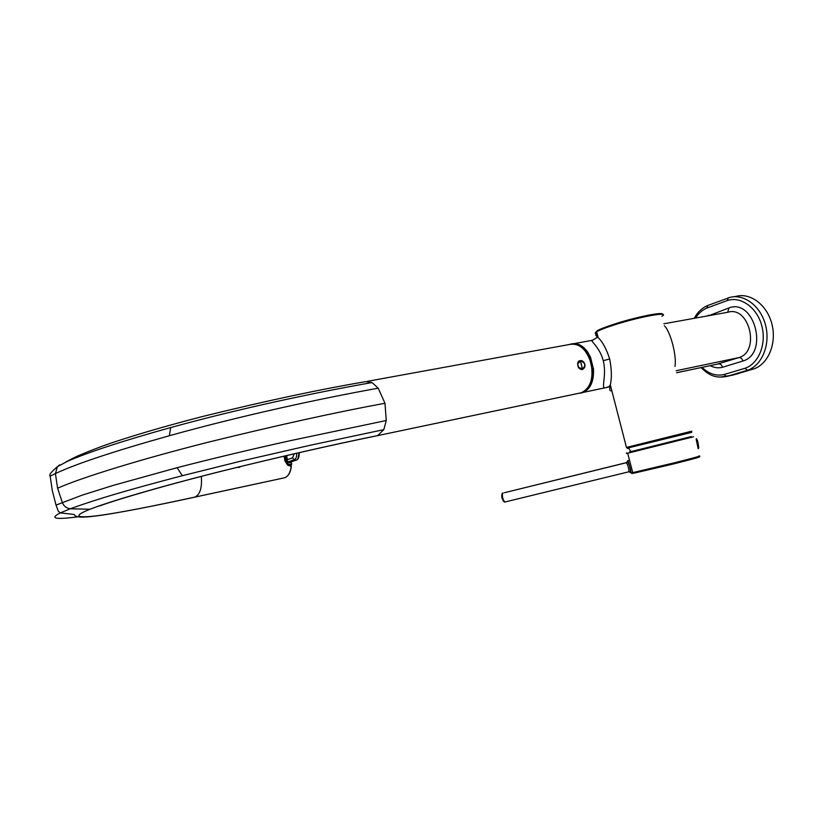 <?xml version="1.0" encoding="UTF-8"?>
<svg xmlns="http://www.w3.org/2000/svg" width="814" height="814" viewBox="0 0 814 814"><rect width="100%" height="100%" fill="white"/><g stroke="black" fill="none" stroke-linecap="round" stroke-linejoin="round"><path stroke-width="1.22" d="M590.638 357.743L593.375 368.64M597.456 334.93C594.861 334.045 595.085 334.93 598.137 337.596L597.069 337.413L592.612 340.262C588.359 339.296 600.04 347.049 603.225 360.714C607.264 375.936 599.928 390.344 606.125 387.576L610.744 386.477M597.161 333.791C594.769 333.73 594.596 333.068 596.642 331.786L598.137 337.596C602.614 341.839 606.45 348.972 609.655 358.974C611.69 369.291 611.914 377.92 610.327 384.89L610.327 384.89C609.208 389.713 609.696 391.615 611.802 390.598M674.989 366.473C676.912 356.145 670.431 331.267 664.397 325.783M719.749 377.136L732.671 375.162L753.672 368.935C767.978 364.326 776.77 343.915 772.069 324.694C767.561 305.413 750.803 292.491 736.314 296.296L733.261 296.825M617.653 323.026C630.26 319.22 641.595 316.402 651.638 314.591M648.626 442.755L691.605 432.122L630.453 447.334L627.635 447.934L626.454 447.435L691.819 431.166M286.864 459.645L287.515 461.619M296.652 459.951L289.581 462.464M628.947 460.205L629.558 460.368M628.876 471.784L504.782 502.045L628.886 471.774L631.023 472.873C631.338 471.316 628.021 460.266 627.787 460.551L626.485 462.698L627.787 461.996L629.578 465.873L630.565 471.377L628.886 471.774C628.947 468.783 628.154 465.761 626.485 462.698L504.538 492.684M627.655 453.184C625.417 453.754 625.427 453.764 627.686 453.205L632.753 472.619L631.023 472.873L632.081 473.524L673.381 463.98C695.756 458.333 703.53 456.145 696.703 457.407M502.523 493.264L502.543 493.253C502.319 491.798 501.21 497.273 502.136 498.229C503.164 500.844 504.039 502.116 504.782 502.045L504.782 502.045C502.737 499.358 502.004 496.418 502.604 493.233L503.296 493.03M503.215 500.966L501.689 495.197M581.125 393.02L582.325 392.755C590.343 389.591 594.067 381.542 593.487 368.62L592.022 368.935L589.896 359.544M571.825 343.854C577.502 342.796 582.722 345.421 587.464 351.74L590.75 357.702L589.367 358.201M590.75 357.702L589.804 357.885L586.518 351.923C581.644 345.441 576.312 342.836 570.522 344.119L569.322 344.505M589.285 358.007L589.804 357.885M577.798 362.759L580.413 360.877C585.398 362.708 586.09 365.415 582.539 368.996L578.5 367.246L577.675 363.929L580.453 360.867L582.498 369.007L580.311 360.755C582.458 360.653 583.974 361.823 584.849 364.255C585.256 366.554 584.605 368.152 582.885 369.057L579.466 368.579M578.082 366.392L577.716 364.947M238.482 466.992L239.54 467.094M237.596 467.216L238.41 467.307M286.192 455.616L286.854 460.124L288.431 462.352L291.422 463.105L291.524 464.896L290.527 465.476L291.381 465.201L287.82 464.285L284.88 460.826L287.759 465.282L290.649 466.096L291.097 467.083C290.171 472.934 288.024 476.485 284.676 477.737L282.489 478.235M291.626 463.359L291.524 464.896L288.105 463.97L285.867 460.612L285.226 460.653L284.513 456.003M286.894 460.114L288.431 462.352M288.105 463.97L287.149 464.519M291.361 462.912L288.4 462.179L291.422 463.105M582.01 369.576L582.539 369.18M582.549 369.464L582.234 369.546C579.792 369.383 578.337 368.081 577.859 365.659C577.319 363.207 577.859 361.569 579.497 360.724L582.621 361.223M579.588 360.978L578.978 360.989M582.61 369.444L584.808 366.88M367.073 381.39L570.146 344.363C579.578 343.142 586.528 349.389 591.005 363.095C593.793 378.286 590.577 388.176 581.369 392.745L377.615 435.632L383.811 429.639L309.727 445.37L239.387 461.497L182.356 475.702C127.91 490.018 99.277 498.361 70.248 508.77L90.018 509.259C109.687 501.424 160.012 486.701 218.315 471.978C278.988 456.959 332.214 444.8 377.981 435.51M59.788 464.804L57.387 466.697L76.394 456.542C90.303 450.6 103.022 445.726 114.57 441.91C140.364 433.424 170.034 424.867 203.602 416.249C264.285 401.261 318.284 389.733 365.598 381.654L372.059 382.549C315.547 392.521 239.52 408.536 170.696 427.564C122.588 440.923 87.647 452.401 65.873 461.986L73.189 458.099M55.444 473.565L57.387 466.697C51.028 472.069 48.626 475.223 50.203 476.18L55.444 473.565C76.119 463.838 114.092 451.231 169.343 435.744C240.405 415.903 319.821 398.646 378.215 388.197L372.059 382.549M50.193 476.18L52.32 490.7L56.034 505.097L82.051 495.197L113.004 485.449L177.076 467.704C213.003 458.404 251.048 449.338 291.198 440.486L386.284 420.512L384.971 403.256C336.162 412.22 276.974 425.274 207.428 442.399C140.578 459.35 81.553 477.513 57.591 488.227L55.433 473.575M77.554 516.87L73.27 517.389C54.345 519.627 50.02 518.131 60.317 512.891L70.248 508.77C66.382 508.251 63.736 506.135 62.302 502.401M97.181 506.583L90.018 509.259C70.085 517.104 78.337 518.65 104.273 514.743C130.047 510.907 168.59 502.798 194.76 497.12L192.511 497.629M284.157 456.094L284.88 460.826M237.556 467.226L239.194 467.429L240.802 466.422M290.629 465.547L291.097 467.083M287.698 464.723L290.649 466.096M285.022 460.785L287.759 465.282M284.3 456.054L285.073 460.714L284.351 456.043M663.878 323.789L727.889 312.24C749.226 305.423 760.48 351.434 738.959 357.59L716.798 364.275M676.607 372.72L719.098 363.787L676.617 372.751M708.913 315.669L729.018 307.896C754.385 298.087 769.027 353.591 742.968 360.999L722.445 367.287C718.324 368.335 714.244 367.796 710.195 365.659M707.122 315.985L708.801 315.201M718.65 363.909C720.431 363.797 721.703 364.916 722.445 367.287M742.968 360.999C742.103 358.608 740.76 357.468 738.959 357.59L676.098 370.736M603.225 360.714L609.655 358.974M727.655 312.281L729.018 307.896M702.065 367.399C708.862 373.911 716.239 376.282 724.195 374.501L745.024 368.264C758.607 363.858 766.717 344.037 761.802 325.814C757.081 307.509 740.73 295.94 727.238 300.57L706.806 308.099C702.248 310.022 698.514 313.349 695.594 318.071M662.433 314.306C663.725 311.63 638.827 316.463 617.633 323.026L601.658 328.591L596.642 331.786C600.06 329.782 607.041 327.157 617.582 323.891C642.775 316.066 670.736 311.324 661.904 316.219M706.806 308.099L707.854 305.454M724.195 374.501L726.424 376.526L747.425 370.299C761.701 365.69 770.461 345.207 765.74 325.915C761.212 306.563 744.464 293.579 730.005 297.375L707.549 305.555C701.8 308.13 697.374 312.383 694.261 318.305M745.024 368.264L747.425 370.299L753.672 368.935M727.238 300.57L728.235 297.883L730.005 297.375M596.866 332.661C593.65 331.664 600.569 328.459 617.612 323.036M286.67 455.504L287.342 459.696L292.541 457.885L294.22 453.774M287.871 461.945L294.312 459.717C296.072 458.882 296.845 456.715 296.642 453.225M292.541 457.885L294.312 459.717L296.296 460.103L289.57 462.413L287.891 461.955M298.86 452.716C299.135 456.685 298.28 459.147 296.296 460.103L296.469 460.093C298.382 459.462 299.298 456.98 299.196 452.645M299.135 452.655L297.883 458.72M628.611 448.168L627.309 448.473L628.591 448.117L630.972 451.628L629.507 451.984L691.422 436.558M628.52 447.842L691.676 432.387M632.763 472.619L673.351 463.064C694.81 457.661 703.194 455.341 698.514 456.105L698.514 456.105M626.373 452.971L627.686 453.205L693.548 436.772M629.68 452.136L691.34 436.772M626.963 462.505L504.588 492.674M696.906 439.133L696.306 438.695L696.184 439.367L698.198 448.738M696.845 439.723C697.588 445.248 698.219 447.832 698.748 447.497C698.005 442.002 697.374 439.418 696.845 439.723M578.612 393.355L581.389 392.948C589.407 389.784 593.121 381.735 592.541 368.803M286.141 455.626L286.854 460.124M285.134 455.86L285.867 460.612M378.215 388.197L384.971 403.256M386.284 420.512L383.811 429.639M170.696 427.564L169.343 435.744M57.591 488.227L62.291 502.401M182.356 475.702L177.076 467.704M376.363 435.897L377.615 435.632C333.058 444.709 282.183 456.278 224.969 470.35C170.319 483.954 119.282 498.758 100.346 505.698L98.219 506.216M201.302 476.383C202.208 487.851 200.03 494.77 194.76 497.12L284.462 477.808M284.747 477.716L284.707 477.737C288.176 476.383 290.364 472.802 291.27 466.992M626.454 447.435L610.327 384.89L609.086 386.589L606.125 387.576L583.597 392.317M591.92 340.384L574.43 343.579M701.027 367.613C708.099 374.064 713.481 378.612 726.424 376.526L738.318 373.657M632.753 472.619L634.544 473.046L673.381 463.98L699.714 456.898L698.748 456.41M698.198 448.748L698.677 448.117M578.54 361.365L579.771 360.917M581.41 369.576L582.804 369.088M582.325 392.755L578.662 393.345M571.459 343.946L569.281 344.515M580.321 360.755C583.292 359.361 587.525 366.442 582.885 369.057M239.408 467.144L238.522 467.48M286.213 455.616L286.915 460.093L288.37 462.169M291.646 463.349L291.585 464.835M284.401 477.828L194.475 497.212C159.585 504.822 114.072 514.082 91.687 516.493C78.643 517.897 75.773 516.778 73.993 514.448L60.317 512.891L58.323 511.253L56.034 505.097M290.578 465.496L291.29 466.88M287.668 464.702L290.466 465.466M285.073 460.755L287.576 464.682"/></g></svg>
